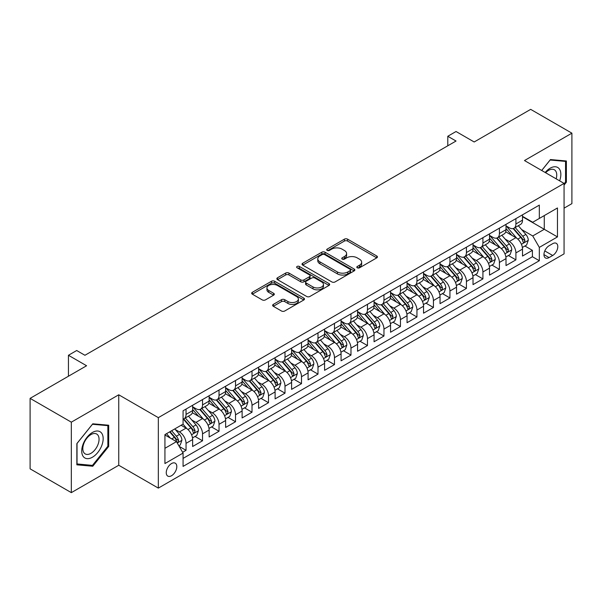 <?xml version="1.0" encoding="UTF-8"?>
<svg xmlns="http://www.w3.org/2000/svg" width="602" height="602" viewBox="0 0 602 602"><rect width="100%" height="100%" fill="white"/><g stroke="black" fill="none" stroke-linecap="round" stroke-linejoin="round"><path stroke-width="0.9" d="M357.287 267.792A1.603 0.926 0 0 0 359.552 267.792L376.754 257.867A2.288 1.324 0 0 0 377.424 256.926A2.288 1.324 0 0 0 376.754 255.993L347.617 239.167A2.288 1.324 0 0 0 344.374 239.167L327.179 249.1A1.603 0.926 0 0 0 326.705 249.755A1.603 0.926 0 0 0 327.179 250.409A1.603 0.926 0 0 0 329.445 250.409L331.672 249.123A7.329 4.229 0 0 1 342.026 249.123L344.457 250.53A7.329 4.229 0 0 1 346.601 253.517A7.329 4.229 0 0 1 344.457 256.505L342.229 257.791A1.603 0.926 0 0 0 341.763 258.446A1.603 0.926 0 0 0 342.229 259.101A1.603 0.926 0 0 0 344.502 259.101L346.722 257.814A7.329 4.229 0 0 1 357.084 257.814L359.514 259.221A7.329 4.229 0 0 1 361.659 262.209A7.329 4.229 0 0 1 359.514 265.204L357.287 266.483A1.603 0.926 0 0 0 356.82 267.137A1.603 0.926 0 0 0 357.287 267.792L357.287 266.483M171.532 475.731A7.465 4.312 120 0 0 176.409 469.154A7.465 4.312 120 0 0 175.257 463.179A7.465 4.312 120 0 0 171.532 463.548A7.465 4.312 120 0 0 166.656 470.124A7.465 4.312 120 0 0 167.8 476.107A7.465 4.312 120 0 0 171.532 475.731M273.308 304.409A2.288 1.324 0 0 0 272.638 305.342A2.288 1.324 0 0 0 273.308 306.283L281.48 311.001A2.288 1.324 0 0 0 284.723 311.001L303.822 299.969A2.288 1.324 0 0 0 304.492 299.036A2.288 1.324 0 0 0 303.822 298.103L274.685 281.277A2.288 1.324 0 0 0 271.442 281.277L252.343 292.309A2.288 1.324 0 0 0 251.674 293.242A2.288 1.324 0 0 0 252.343 294.175L262.216 299.879A2.288 1.324 0 0 0 265.452 299.879L273.632 295.161A2.288 1.324 0 0 0 274.301 294.22A2.288 1.324 0 0 0 273.632 293.287L268.733 290.457A6.125 3.537 0 0 1 266.942 287.959A6.125 3.537 0 0 1 270.719 284.693A6.125 3.537 0 0 1 277.394 285.461L296.575 296.538A6.125 3.537 0 0 1 298.374 299.036A6.125 3.537 0 0 1 294.589 302.302A6.125 3.537 0 0 1 287.914 301.534L284.723 299.691A2.288 1.324 0 0 0 281.48 299.691L273.308 304.409L273.308 306.283M564.066 208.157L571.9 203.634L571.9 133.17L530.671 109.361L474.18 141.982L456.038 131.507L447.79 136.263L456.038 141.026L84.942 355.278L76.695 350.514L68.447 355.278L68.447 376.227M71.329 422.168L71.329 492.639L118.752 465.256L118.752 394.792L71.329 422.168L30.1 398.366L86.59 365.753L68.447 355.278M118.752 394.792L158.334 417.645L564.066 183.399L564.066 253.863L158.334 488.109L158.334 417.645M571.9 133.17L524.485 160.546L564.066 183.399M331.83 281.932A2.288 1.324 0 0 0 335.066 281.932L354.172 270.9A2.288 1.324 0 0 0 354.841 269.967A2.288 1.324 0 0 0 354.172 269.034L325.035 252.208A2.288 1.324 0 0 0 321.792 252.208L302.693 263.24A2.288 1.324 0 0 0 302.016 264.173A2.288 1.324 0 0 0 302.693 265.106L331.83 281.932M297.742 268.138A1.603 0.926 0 0 1 299.375 268.364L299.375 266.46L329.001 283.565A2.288 1.324 0 0 1 329.67 284.505A2.288 1.324 0 0 1 329.001 285.438L309.895 296.462A2.288 1.324 0 0 1 306.659 296.462L277.514 279.644L277.514 277.77A2.288 1.324 0 0 0 276.845 278.703A2.288 1.324 0 0 0 277.514 279.644M277.514 277.77L285.694 273.052A2.288 1.324 0 0 1 288.93 273.052L300.744 279.877A2.288 1.324 0 0 0 303.987 279.877L309.405 276.747A2.288 1.324 0 0 0 310.083 275.806A2.288 1.324 0 0 0 309.405 274.873L297.102 267.77A1.603 0.926 0 0 1 296.635 267.115A1.603 0.926 0 0 1 297.621 266.265A1.603 0.926 0 0 1 299.375 266.46M71.329 492.639L30.1 468.83L30.1 398.366M182.617 452.283L186.041 450.311L179.2 446.36M175.302 429.542L179.449 431.927A9.331 5.388 60 0 1 186.041 443.358L192.64 439.55L192.64 446.503L202.535 440.784L195.033 436.458M191.797 420.015L195.936 422.408A9.331 5.388 60 0 1 202.535 433.839L209.135 430.024L209.135 436.977L219.03 431.265L211.528 426.931M208.292 410.496L212.431 412.889A9.331 5.388 60 0 1 219.03 424.312L225.63 420.505L225.63 427.458L235.525 421.739L228.015 417.412M224.787 400.97L228.926 403.363A9.331 5.388 60 0 1 235.525 414.793L242.117 410.985L242.117 417.931L252.012 412.219L244.51 407.885M241.274 391.451L245.42 393.843A9.331 5.388 60 0 1 252.012 405.266L258.612 401.459L258.612 408.412L268.507 402.7L261.005 398.366M257.769 381.931L261.908 384.317A9.331 5.388 60 0 1 268.507 395.747L275.106 391.94L275.106 398.885L285.002 393.174L277.499 388.839M274.264 372.405L278.402 374.798A9.331 5.388 60 0 1 285.002 386.221L291.601 382.413L291.601 389.366L301.497 383.655L293.987 379.32M290.758 362.886L294.897 365.279A9.331 5.388 60 0 1 301.497 376.702L308.089 372.894L308.089 379.847L317.991 374.128L310.481 369.801M307.253 353.359L311.392 355.752A9.331 5.388 60 0 1 317.991 367.182L324.583 363.367L324.583 370.32L334.479 364.609L326.976 360.274M323.741 343.84L327.887 346.233A9.331 5.388 60 0 1 334.479 357.656L341.078 353.848L341.078 360.801L350.974 355.09L343.471 350.755M340.235 334.321L344.374 336.706A9.331 5.388 60 0 1 350.974 348.137L357.573 344.329L357.573 351.275L367.468 345.563L359.966 341.229M356.73 324.794L360.869 327.187A9.331 5.388 60 0 1 367.468 338.61L374.068 334.802L374.068 341.755L383.963 336.044L376.453 331.71M373.225 315.275L377.364 317.66A9.331 5.388 60 0 1 383.963 329.091L390.555 325.283L390.555 332.236L400.45 326.517L392.948 322.19M389.712 305.748L393.858 308.141A9.331 5.388 60 0 1 400.45 319.572L407.05 315.757L407.05 322.71L416.945 316.998L409.443 312.664M406.207 296.229L410.353 298.622A9.331 5.388 60 0 1 416.945 310.045L423.545 306.237L423.545 313.19L433.44 307.479L425.938 303.145M422.702 286.71L426.841 289.095A9.331 5.388 60 0 1 433.44 300.526L440.039 296.718L440.039 303.664L449.935 297.952L442.432 293.618M439.197 277.183L443.335 279.576A9.331 5.388 60 0 1 449.935 290.999L456.527 287.192L456.527 294.145L466.43 288.433L458.92 284.099M455.691 267.664L459.83 270.05A9.331 5.388 60 0 1 466.43 281.48L473.022 277.672L473.022 284.626L482.917 278.907L475.414 274.58M472.179 258.138L476.325 260.531A9.331 5.388 60 0 1 482.917 271.961L489.516 268.146L489.516 275.099L499.412 269.387L491.909 265.053M488.673 248.618L492.812 251.011A9.331 5.388 60 0 1 499.412 262.434L506.011 258.627L506.011 265.58L515.906 259.861L515.906 252.915A9.331 5.388 -120 0 0 509.307 241.485L505.168 239.092M508.404 255.534L515.906 259.861M192.64 439.55A9.331 5.388 -120 0 0 186.041 428.12L181.097 425.268M209.135 430.024A9.331 5.388 -120 0 0 202.535 418.601L192.339 412.709M225.63 420.505A9.331 5.388 -120 0 0 219.03 409.074L208.826 403.189M242.117 410.985A9.331 5.388 -120 0 0 235.525 399.555L225.321 393.663M258.612 401.459A9.331 5.388 -120 0 0 252.012 390.036L241.816 384.144M275.106 391.94A9.331 5.388 -120 0 0 268.507 380.509L258.311 374.625M291.601 382.413A9.331 5.388 -120 0 0 285.002 370.99L274.805 365.098M308.089 372.894A9.331 5.388 -120 0 0 301.497 361.463L291.293 355.579M324.583 363.367A9.331 5.388 -120 0 0 317.991 351.944L307.788 346.052M341.078 353.848A9.331 5.388 -120 0 0 334.479 342.425L324.282 336.533M357.573 344.329A9.331 5.388 -120 0 0 350.974 332.898L340.777 327.014M374.068 334.802A9.331 5.388 -120 0 0 367.468 323.379L357.264 317.487M390.555 325.283A9.331 5.388 -120 0 0 383.963 313.853L373.759 307.968M407.05 315.757A9.331 5.388 -120 0 0 400.45 304.334L390.254 298.442M423.545 306.237A9.331 5.388 -120 0 0 416.945 294.807L406.749 288.922M440.039 296.718A9.331 5.388 -120 0 0 433.44 285.288L423.244 279.403M456.527 287.192A9.331 5.388 -120 0 0 449.935 275.769L439.731 269.877M473.022 277.672A9.331 5.388 -120 0 0 466.43 266.242L456.226 260.357M489.516 268.146A9.331 5.388 -120 0 0 482.917 256.723L472.721 250.831M506.011 258.627A9.331 5.388 -120 0 0 499.412 247.196L489.215 241.312M552.689 243.675L549.054 245.774A7.232 4.176 120 0 0 544.336 252.14A7.232 4.176 120 0 0 545.442 257.934A7.232 4.176 120 0 0 549.054 257.581L552.689 255.481A7.232 4.176 120 0 0 557.407 249.115A7.232 4.176 120 0 0 556.301 243.321A7.232 4.176 120 0 0 552.689 243.675M164.933 448.309L176.476 441.642L183.076 453.073L183.076 466.399L539.324 260.719L539.324 247.392L532.732 235.961L521.663 229.573M183.076 453.073L164.933 463.548L164.933 434.599L183.076 424.124L183.076 410.79L539.324 205.109L539.324 218.443L557.467 207.968L557.467 236.917L539.324 247.392M192.64 406.794L195.936 408.698A9.331 5.388 60 0 0 200.601 409.157L207.201 405.349A9.331 5.388 -120 0 0 209.135 401.075L209.135 395.747M209.135 397.267L212.431 399.171A9.331 5.388 60 0 0 217.096 399.638L223.696 395.83A9.331 5.388 -120 0 0 225.63 391.556L225.63 386.221M225.63 387.748L228.926 389.652A9.331 5.388 60 0 0 233.591 390.111L240.19 386.303A9.331 5.388 -120 0 0 242.117 382.037L242.117 376.702M242.117 378.222L245.42 380.133A9.331 5.388 60 0 0 250.086 380.592L256.678 376.784A9.331 5.388 -120 0 0 258.612 372.51L258.612 367.182M258.612 368.702L261.908 370.606A9.331 5.388 60 0 0 266.573 371.073L273.173 367.258A9.331 5.388 -120 0 0 275.106 362.991L275.106 357.656M275.106 359.183L278.402 361.087A9.331 5.388 60 0 0 283.068 361.546L289.667 357.738A9.331 5.388 -120 0 0 291.601 353.464L291.601 348.137M291.601 349.657L294.897 351.56A9.331 5.388 60 0 0 299.563 352.027L306.162 348.219A9.331 5.388 -120 0 0 308.089 343.945L308.089 338.61M308.089 340.138L311.392 342.041A9.331 5.388 60 0 0 316.058 342.5L322.649 338.693A9.331 5.388 -120 0 0 324.583 334.426L324.583 329.091M324.583 330.611L327.887 332.522A9.331 5.388 60 0 0 332.552 332.981L339.144 329.174A9.331 5.388 -120 0 0 341.078 324.899L341.078 319.572M341.078 321.092L344.374 322.996A9.331 5.388 60 0 0 349.04 323.455L355.639 319.647A9.331 5.388 -120 0 0 357.573 315.38L357.573 310.045M357.573 311.573L360.869 313.476A9.331 5.388 60 0 0 365.534 313.935L372.134 310.128A9.331 5.388 -120 0 0 374.068 305.854L374.068 300.526M374.068 302.046L377.364 303.95A9.331 5.388 60 0 0 382.029 304.416L388.629 300.609A9.331 5.388 -120 0 0 390.555 296.334L390.555 290.999M390.555 292.527L393.858 294.431A9.331 5.388 60 0 0 398.524 294.89L405.116 291.082A9.331 5.388 -120 0 0 407.05 286.815L407.05 281.48M407.05 283L410.353 284.904A9.331 5.388 60 0 0 415.011 285.371L421.611 281.563A9.331 5.388 -120 0 0 423.545 277.289L423.545 271.953M423.545 273.481L426.841 275.385A9.331 5.388 60 0 0 431.506 275.844L438.106 272.036A9.331 5.388 -120 0 0 440.039 267.77L440.039 262.434M440.039 263.962L443.335 265.866A9.331 5.388 60 0 0 448.001 266.325L454.6 262.517A9.331 5.388 -120 0 0 456.527 258.243L456.527 252.915M456.527 254.435L459.83 256.339A9.331 5.388 60 0 0 464.496 256.806L471.088 252.99A9.331 5.388 -120 0 0 473.022 248.724L473.022 243.389M473.022 244.916L476.325 246.82A9.331 5.388 60 0 0 480.99 247.279L487.582 243.471A9.331 5.388 -120 0 0 489.516 239.197L489.516 233.869M489.516 235.39L492.812 237.293A9.331 5.388 60 0 0 497.478 237.76L504.077 233.952A9.331 5.388 -120 0 0 506.011 229.678L506.011 224.343M183.076 458.4L532.401 256.723L532.401 250.342L522.506 256.053L522.506 249.108A9.331 5.388 -120 0 0 515.906 237.677L505.703 231.785M506.011 225.87L509.307 227.774A9.331 5.388 -120 0 0 513.973 228.233A9.331 5.388 -120 0 0 515.906 223.967L515.906 218.631M513.973 228.233L520.572 224.426A9.331 5.388 -120 0 0 522.506 220.159L522.506 214.824M186.041 409.074L186.041 414.409A9.331 5.388 60 0 1 184.114 418.683A9.331 5.388 60 0 1 183.076 419.06M184.114 418.683L190.706 414.868A9.331 5.388 -120 0 0 192.64 410.602L192.64 405.266M202.535 399.555L202.535 404.89A9.331 5.388 60 0 1 200.601 409.157M219.03 390.036L219.03 395.363A9.331 5.388 60 0 1 217.096 399.638M235.525 380.509L235.525 385.844A9.331 5.388 60 0 1 233.591 390.111M252.012 370.99L252.012 376.318A9.331 5.388 60 0 1 250.086 380.592M268.507 361.463L268.507 366.799A9.331 5.388 60 0 1 266.573 371.073M285.002 351.944L285.002 357.279A9.331 5.388 60 0 1 283.068 361.546M301.497 342.418L301.497 347.753A9.331 5.388 60 0 1 299.563 352.027M317.991 332.898L317.991 338.234A9.331 5.388 60 0 1 316.058 342.5M334.479 323.379L334.479 328.707A9.331 5.388 60 0 1 332.552 332.981M350.974 313.853L350.974 319.188A9.331 5.388 60 0 1 349.04 323.455M367.468 304.334L367.468 309.661A9.331 5.388 60 0 1 365.534 313.935M383.963 294.807L383.963 300.142A9.331 5.388 60 0 1 382.029 304.416M400.45 285.288L400.45 290.623A9.331 5.388 60 0 1 398.524 294.89M416.945 275.769L416.945 281.096A9.331 5.388 60 0 1 415.011 285.371M433.44 266.242L433.44 271.577A9.331 5.388 60 0 1 431.506 275.844M449.935 256.723L449.935 262.051A9.331 5.388 60 0 1 448.001 266.325M466.43 247.196L466.43 252.531A9.331 5.388 60 0 1 464.496 256.806M482.917 237.677L482.917 243.012A9.331 5.388 60 0 1 480.99 247.279M499.412 228.158L499.412 233.486A9.331 5.388 60 0 1 497.478 237.76M499.412 262.434L499.412 269.387M482.917 271.961L482.917 278.907M466.43 281.48L466.43 288.433M449.935 290.999L449.935 297.952M433.44 300.526L433.44 307.479M416.945 310.045L416.945 316.998M400.45 319.572L400.45 326.517M383.963 329.091L383.963 336.044M367.468 338.61L367.468 345.563M350.974 348.137L350.974 355.09M334.479 357.656L334.479 364.609M317.991 367.182L317.991 374.128M301.497 376.702L301.497 383.655M285.002 386.221L285.002 393.174M268.507 395.747L268.507 402.7M252.012 405.266L252.012 412.219M235.525 414.793L235.525 421.739M219.03 424.312L219.03 431.265M202.535 433.839L202.535 440.784M186.041 443.358L186.041 450.311M176.476 441.642L164.933 434.975M532.732 235.961L544.276 229.294L544.276 215.584L557.467 207.968M522.506 216.728L557.467 236.917M522.506 216.344L532.732 222.251L539.324 218.443M118.752 465.256L158.334 488.109M447.79 136.263L447.79 145.789M524.891 246.007L532.401 250.342M532.401 256.723L539.324 260.719M564.066 185.077L566.377 182.203L566.377 160.982L550.461 159.56L541.68 170.479M76.86 464.827L92.776 466.241L108.691 446.443L108.691 425.223L92.776 423.8L76.86 443.599L76.86 464.827M565.549 181.729L566.377 182.203M107.863 445.969L108.691 446.443M91.09 465.271L92.776 466.241M357.927 268.018L359.514 267.107A7.329 4.229 0 0 0 361.659 264.112L361.659 262.209M346.601 253.517L346.601 255.421A7.329 4.229 0 0 1 344.457 258.416L342.869 259.327M376.754 255.993L376.754 257.867L347.617 241.078A2.288 1.324 0 0 0 344.374 241.078L327.819 250.635M354.142 270.923L325.035 254.112A2.288 1.324 0 0 0 321.792 254.112L302.723 265.128M350.123 270.622A1.603 0.926 0 0 0 350.597 269.967A1.603 0.926 0 0 0 350.123 269.312L324.546 254.548A1.603 0.926 0 0 0 322.281 254.548L319.933 255.903A7.329 4.229 0 0 0 317.788 258.89A7.329 4.229 0 0 0 319.933 261.885L337.413 271.976A7.329 4.229 0 0 0 347.775 271.976L350.123 270.622L350.123 272.525A1.603 0.926 0 0 0 350.597 271.871L350.597 269.967M317.788 258.89L317.788 260.794A7.329 4.229 0 0 0 319.933 263.789L319.933 261.885M350.123 272.525L347.775 273.88A7.329 4.229 0 0 1 337.413 273.88L319.933 263.789M277.545 279.659L285.694 274.956L285.694 273.052M310.083 275.806L310.083 277.71A2.288 1.324 0 0 1 309.405 278.651L303.987 281.781A2.288 1.324 0 0 1 300.744 281.781L288.93 274.956A2.288 1.324 0 0 0 285.694 274.956M299.375 268.364L328.97 285.453M313.01 286.958A6.125 3.537 0 0 0 319.685 287.718A6.125 3.537 0 0 0 323.462 284.453A6.125 3.537 0 0 0 321.671 281.954L314.914 278.056A2.288 1.324 0 0 0 311.678 278.056L306.252 281.187A2.288 1.324 0 0 0 305.583 282.12A2.288 1.324 0 0 0 306.252 283.053L313.01 286.958L313.01 288.862A6.125 3.537 0 0 0 319.685 289.63A6.125 3.537 0 0 0 323.462 286.356L323.462 284.453M305.583 282.12L305.583 284.024A2.288 1.324 0 0 0 306.252 284.957L306.252 283.053M313.01 288.862L306.252 284.957M298.374 299.036L298.374 300.94A6.125 3.537 0 0 1 294.589 304.206A6.125 3.537 0 0 1 287.914 303.438L284.723 301.594A2.288 1.324 0 0 0 281.48 301.594L273.338 306.298M266.942 287.959L266.942 289.863A6.125 3.537 0 0 0 268.733 292.361L268.733 290.457M273.601 295.176L268.733 292.361M303.792 299.992L274.685 283.181A2.288 1.324 0 0 0 271.442 283.181L252.373 294.19M522.363 247.467L526.63 245.006L528.278 240.251A6.178 3.567 -120 0 0 525.87 234.441L518.33 225.72M516.825 238.279L507.885 227.932A17.842 10.302 -120 0 0 506.011 225.968M511.918 235.374L506.922 229.588A14.809 8.548 -120 0 0 506.011 228.594M513.13 228.572L520.753 237.399A6.178 3.567 60 0 1 522.957 241.658L523.409 242.388L524.244 242.267L524.936 240.514A6.178 3.567 -120 0 0 522.732 236.255L515.199 227.526M513.581 228.429L521.768 237.91A3.145 1.821 60 0 1 522.566 239.144L524.936 240.514M559.627 180.841A15.163 8.752 120 0 0 550.13 168.214A15.163 8.752 120 0 0 545.164 172.488M556.165 178.839A11.476 6.63 120 0 0 554.367 169.779A11.476 6.63 120 0 0 548.625 170.351A11.476 6.63 120 0 0 545.623 172.751M541.717 170.494L550.13 160.027L565.549 161.404L565.549 181.97L564.066 183.813M564.525 160.817L565.549 161.404M101.73 445.661A15.163 8.752 120 0 0 97.802 431.017A15.163 8.752 120 0 0 83.159 444.005A15.163 8.752 120 0 0 87.087 458.649A15.163 8.752 120 0 0 101.73 445.661M97.968 444.592A11.476 6.63 120 0 0 96.681 434.027A11.476 6.63 120 0 0 83.911 443.335A11.476 6.63 120 0 0 85.198 453.908A11.476 6.63 120 0 0 97.968 444.592M77.026 464.014L77.026 443.456L92.445 424.275L107.863 425.652L107.863 446.21L92.445 465.391L76.86 463.924M106.84 425.057L107.863 425.652M505.868 256.994L510.135 254.533L511.783 249.77A6.178 3.567 -120 0 0 509.375 243.968L501.842 235.239M500.33 247.806L491.39 237.459A17.842 10.302 -120 0 0 489.516 235.495M495.431 244.901L490.427 239.114A14.809 8.548 -120 0 0 489.516 238.114M496.642 238.091L504.265 246.918A6.178 3.567 60 0 1 506.463 251.177L506.914 251.907L507.749 251.794L508.442 250.033A6.178 3.567 -120 0 0 506.244 245.774L498.704 237.053M497.086 237.948L505.281 247.43A3.145 1.821 60 0 1 506.071 248.664L508.442 250.033M489.381 266.513L493.64 264.052L495.288 259.289A6.178 3.567 -120 0 0 492.88 253.487L485.347 244.766M483.835 257.325L474.903 246.978A17.842 10.302 -120 0 0 473.022 245.014M478.936 254.42L473.94 248.634A14.809 8.548 -120 0 0 473.022 247.64M480.148 247.618L487.771 256.437A6.178 3.567 60 0 1 489.975 260.696L490.419 261.434L491.255 261.313L491.954 259.552A6.178 3.567 -120 0 0 489.75 255.301L482.21 246.572M480.592 247.475L488.786 256.956A3.145 1.821 60 0 1 489.577 258.183L491.954 259.552M472.886 276.04L477.145 273.579L478.793 268.816A6.178 3.567 -120 0 0 476.385 263.014L468.853 254.285M467.34 266.844L458.408 256.497A17.842 10.302 -120 0 0 456.527 254.541M462.441 263.947L457.445 258.153A14.809 8.548 -120 0 0 456.527 257.159M463.653 257.137L471.276 265.964A6.178 3.567 60 0 1 473.481 270.223L473.932 270.953L474.767 270.832L475.46 269.079A6.178 3.567 -120 0 0 473.255 264.82L465.722 256.098M464.104 256.994L472.292 266.475A3.145 1.821 60 0 1 473.082 267.709L475.46 269.079M456.391 285.559L460.65 283.098L462.306 278.335A6.178 3.567 -120 0 0 459.898 272.533L452.358 263.811M450.853 276.371L441.913 266.024A17.842 10.302 -120 0 0 440.039 264.06M445.947 273.466L440.95 267.679A14.809 8.548 -120 0 0 440.039 266.686M447.158 266.663L454.781 275.483A6.178 3.567 60 0 1 456.986 279.742L457.437 280.479L458.272 280.359L458.965 278.598A6.178 3.567 -120 0 0 456.76 274.339L449.227 265.617M447.61 266.513L455.797 276.002A3.145 1.821 60 0 1 456.594 277.229L458.965 278.598M439.896 295.078L444.163 292.617L445.811 287.861A6.178 3.567 -120 0 0 443.403 282.052L435.863 273.331M434.358 285.89L425.418 275.543A17.842 10.302 -120 0 0 423.545 273.586M429.452 282.985L424.455 277.198A14.809 8.548 -120 0 0 423.545 276.205M430.671 276.183L438.286 285.009A6.178 3.567 60 0 1 440.491 289.269L440.942 289.998L441.778 289.878L442.47 288.125A6.178 3.567 -120 0 0 440.265 283.866L432.733 275.137M431.115 276.04L439.302 285.521A3.145 1.821 60 0 1 440.1 286.755L442.47 288.125M423.409 304.604L427.668 302.144L429.316 297.38A6.178 3.567 -120 0 0 426.908 291.579L419.376 282.85M417.863 295.416L408.924 285.07A17.842 10.302 -120 0 0 407.05 283.106M412.964 292.512L407.96 286.725A14.809 8.548 -120 0 0 407.05 285.724M414.176 285.702L421.799 294.528A6.178 3.567 60 0 1 424.004 298.788L424.448 299.518L425.283 299.405L425.983 297.644A6.178 3.567 -120 0 0 423.778 293.385L416.238 284.663M414.62 285.559L422.815 295.04A3.145 1.821 60 0 1 423.605 296.274L425.983 297.644M406.914 314.124L411.174 311.663L412.822 306.907A6.178 3.567 -120 0 0 410.413 301.098L402.881 292.376M401.368 304.936L392.436 294.589A17.842 10.302 -120 0 0 390.555 292.625M396.47 302.031L391.473 296.244A14.809 8.548 -120 0 0 390.555 295.251M397.681 295.228L405.304 304.055A6.178 3.567 60 0 1 407.509 308.307L407.953 309.044L408.788 308.924L409.488 307.17A6.178 3.567 -120 0 0 407.283 302.911L399.743 294.182M398.133 295.085L406.32 304.567A3.145 1.821 60 0 1 407.11 305.793L409.488 307.17M390.42 323.65L394.679 321.19L396.327 316.426A6.178 3.567 -120 0 0 393.926 310.624L386.386 301.895M384.874 314.455L375.941 304.108A17.842 10.302 -120 0 0 374.068 302.151M379.975 311.558L374.978 305.771A14.809 8.548 -120 0 0 374.068 304.77M381.186 304.747L388.809 313.574A6.178 3.567 60 0 1 391.014 317.833L391.466 318.563L392.301 318.45L392.993 316.69A6.178 3.567 -120 0 0 390.788 312.43L383.256 303.709M381.638 304.604L389.825 314.086A3.145 1.821 60 0 1 390.623 315.32L392.993 316.69M373.925 333.169L378.191 330.709L379.839 325.945A6.178 3.567 -120 0 0 377.431 320.144L369.891 311.422M368.386 323.981L359.447 313.634A17.842 10.302 -120 0 0 357.573 311.67M363.48 321.077L358.483 315.29A14.809 8.548 -120 0 0 357.573 314.297M364.692 314.274L372.314 323.093A6.178 3.567 60 0 1 374.519 327.353L374.971 328.09L375.806 327.97L376.498 326.209A6.178 3.567 -120 0 0 374.293 321.957L366.761 313.228M365.143 314.124L373.33 323.613A3.145 1.821 60 0 1 374.128 324.839L376.498 326.209M357.43 342.696L361.697 340.235L363.345 335.472A6.178 3.567 -120 0 0 360.937 329.67L353.404 320.941M351.892 333.5L342.952 323.154A17.842 10.302 -120 0 0 341.078 321.197M346.993 330.596L341.989 324.809A14.809 8.548 -120 0 0 341.078 323.816M348.204 323.793L355.827 332.62A6.178 3.567 60 0 1 358.024 336.879L358.476 337.609L359.311 337.489L360.004 335.735A6.178 3.567 -120 0 0 357.806 331.476L350.266 322.755M348.648 323.65L356.843 333.132A3.145 1.821 60 0 1 357.633 334.366L360.004 335.735M340.943 352.215L345.202 349.754L346.85 344.991A6.178 3.567 -120 0 0 344.442 339.189L336.909 330.46M335.397 343.027L326.457 332.68A17.842 10.302 -120 0 0 324.583 330.716M330.498 340.122L325.501 334.336A14.809 8.548 -120 0 0 324.583 333.342M331.71 333.312L339.332 342.139A6.178 3.567 60 0 1 341.537 346.398L341.981 347.128L342.816 347.015L343.516 345.255A6.178 3.567 -120 0 0 341.311 340.995L333.771 332.274M332.153 333.169L340.348 342.651A3.145 1.821 60 0 1 341.138 343.885L343.516 345.255M324.448 361.734L328.707 359.274L330.355 354.518A6.178 3.567 -120 0 0 327.947 348.708L320.414 339.987M318.902 352.546L309.97 342.199A17.842 10.302 -120 0 0 308.089 340.235M314.003 349.642L309.007 343.855A14.809 8.548 -120 0 0 308.089 342.862M315.215 342.839L322.838 351.666A6.178 3.567 60 0 1 325.042 355.917L325.494 356.655L326.329 356.534L327.021 354.781A6.178 3.567 -120 0 0 324.817 350.522L317.284 341.793M315.666 342.696L323.853 352.178A3.145 1.821 60 0 1 324.644 353.412L327.021 354.781M307.953 371.261L312.212 368.8L313.86 364.037A6.178 3.567 -120 0 0 311.46 358.235L303.92 349.506M302.415 362.073L293.475 351.718A17.842 10.302 -120 0 0 291.601 349.762M297.508 359.168L292.512 353.382A14.809 8.548 -120 0 0 291.601 352.381M298.72 352.358L306.343 361.185A6.178 3.567 60 0 1 308.548 365.444L308.999 366.174L309.834 366.061L310.527 364.3A6.178 3.567 -120 0 0 308.322 360.041L300.789 351.32M299.171 352.215L307.359 361.697A3.145 1.821 60 0 1 308.156 362.931L310.527 364.3M291.458 380.78L295.725 378.319L297.373 373.556A6.178 3.567 -120 0 0 294.965 367.754L287.425 359.033M285.92 371.592L276.98 361.245A17.842 10.302 -120 0 0 275.106 359.281M281.014 368.687L276.017 362.901A14.809 8.548 -120 0 0 275.106 361.907M282.225 361.885L289.848 370.704A6.178 3.567 60 0 1 292.053 374.963L292.504 375.701L293.34 375.58L294.032 373.819A6.178 3.567 -120 0 0 291.827 369.568L284.294 360.839M282.677 361.742L290.864 371.223A3.145 1.821 60 0 1 291.661 372.45L294.032 373.819M274.963 390.307L279.23 387.846L280.878 383.083A6.178 3.567 -120 0 0 278.47 377.281L270.938 368.552M269.425 381.111L260.485 370.764A17.842 10.302 -120 0 0 258.612 368.808M264.526 378.207L259.522 372.42A14.809 8.548 -120 0 0 258.612 371.426M265.738 371.404L273.361 380.231A6.178 3.567 60 0 1 275.558 384.49L276.009 385.22L276.845 385.099L277.537 383.346A6.178 3.567 -120 0 0 275.34 379.087L267.8 370.365M266.182 371.261L274.377 380.742A3.145 1.821 60 0 1 275.167 381.977L277.537 383.346M258.476 399.826L262.735 397.365L264.383 392.602A6.178 3.567 -120 0 0 261.975 386.8L254.443 378.079M252.93 390.638L243.998 380.291A17.842 10.302 -120 0 0 242.117 378.327M248.032 387.733L243.035 381.946A14.809 8.548 -120 0 0 242.117 380.953M249.243 380.931L256.866 389.75A6.178 3.567 60 0 1 259.071 394.009L259.515 394.739L260.35 394.626L261.05 392.865A6.178 3.567 -120 0 0 258.845 388.606L251.305 379.885M249.687 380.78L257.882 390.269A3.145 1.821 60 0 1 258.672 391.496L261.05 392.865M241.981 409.345L246.241 406.884L247.889 402.128A6.178 3.567 -120 0 0 245.488 396.319L237.948 387.598M236.435 400.157L227.503 389.81A17.842 10.302 -120 0 0 225.63 387.846M231.537 397.252L226.54 391.466A14.809 8.548 -120 0 0 225.63 390.472M232.748 390.45L240.371 399.276A6.178 3.567 60 0 1 242.576 403.536L243.027 404.266L243.863 404.145L244.555 402.392A6.178 3.567 -120 0 0 242.35 398.133L234.818 389.404M233.2 390.307L241.387 399.788A3.145 1.821 60 0 1 242.185 401.022L244.555 402.392M225.487 418.872L229.753 416.411L231.401 411.648A6.178 3.567 -120 0 0 228.993 405.846L221.453 397.117M219.948 409.684L211.009 399.337A17.842 10.302 -120 0 0 209.135 397.373M215.042 406.779L210.045 400.992A14.809 8.548 -120 0 0 209.135 399.991M216.253 399.969L223.876 408.796A6.178 3.567 60 0 1 226.081 413.055L226.533 413.785L227.368 413.672L228.06 411.911A6.178 3.567 -120 0 0 225.855 407.652L218.323 398.93M216.705 399.826L224.892 409.307A3.145 1.821 60 0 1 225.69 410.541L228.06 411.911M208.992 428.391L213.258 425.93L214.906 421.167A6.178 3.567 -120 0 0 212.498 415.365L204.966 406.643M203.453 419.203L194.514 408.856A17.842 10.302 -120 0 0 192.64 406.892M198.555 416.298L193.551 410.511A14.809 8.548 -120 0 0 192.64 409.518M199.766 409.495L207.381 418.322A6.178 3.567 60 0 1 209.586 422.574L210.038 423.311L210.873 423.191L211.565 421.438A6.178 3.567 -120 0 0 209.368 417.178L201.828 408.449M200.21 409.352L208.405 418.834A3.145 1.821 60 0 1 209.195 420.061L211.565 421.438M192.505 437.917L196.764 435.457L198.412 430.693A6.178 3.567 -120 0 0 196.004 424.892L188.471 416.163M186.959 428.722L183.016 424.154M182.06 425.825L181.42 425.08M183.271 419.015L190.894 427.841A6.178 3.567 60 0 1 193.099 432.101L193.543 432.83L194.378 432.718L195.078 430.957A6.178 3.567 -120 0 0 192.873 426.698L185.333 417.976M183.715 418.872L191.91 428.353A3.145 1.821 60 0 1 192.7 429.587L195.078 430.957M178.869 445.789L180.269 444.976L181.917 440.212A6.178 3.567 -120 0 0 179.509 434.411L174.768 428.917M170.336 438.098L166.521 433.681M165.565 435.344L164.933 434.614M169.651 431.867L174.399 437.361A6.178 3.567 60 0 1 176.604 441.62L177.056 442.357L177.891 442.237L178.583 440.476A6.178 3.567 -120 0 0 176.378 436.217L171.63 430.731M170.035 431.649L175.415 437.88A3.145 1.821 60 0 1 176.205 439.106L178.583 440.476M58.966 381.698L62.36 379.742M179.449 431.927L186.041 428.12M195.936 422.408L202.535 418.601M212.431 412.889L219.03 409.074M228.926 403.363L235.525 399.555M245.42 393.843L252.012 390.036M261.908 384.317L268.507 380.509M278.402 374.798L285.002 370.99M294.897 365.279L301.497 361.463M311.392 355.752L317.991 351.944M327.887 346.233L334.479 342.425M344.374 336.706L350.974 332.898M360.869 327.187L367.468 323.379M377.364 317.66L383.963 313.853M393.858 308.141L400.45 304.334M410.353 298.622L416.945 294.807M426.841 289.095L433.44 285.288M443.335 279.576L449.935 275.769M459.83 270.05L466.43 266.242M476.325 260.531L482.917 256.723M492.812 251.011L499.412 247.196M509.307 241.485L515.906 237.677M515.906 223.967L522.506 220.159M186.041 414.409L192.64 410.602M202.535 404.89L209.135 401.075M219.03 395.363L225.63 391.556M235.525 385.844L242.117 382.037M252.012 376.318L258.612 372.51M268.507 366.799L275.106 362.991M285.002 357.279L291.601 353.464M301.497 347.753L308.089 343.945M317.991 338.234L324.583 334.426M334.479 328.707L341.078 324.899M350.974 319.188L357.573 315.38M367.468 309.661L374.068 305.854M383.963 300.142L390.555 296.334M400.45 290.623L407.05 286.815M416.945 281.096L423.545 277.289M433.44 271.577L440.039 267.77M449.935 262.051L456.527 258.243M466.43 252.531L473.022 248.724M482.917 243.012L489.516 239.197M499.412 233.486L506.011 229.678M515.906 252.915L522.506 249.108M544.78 250.921L552.689 255.481M543.945 254.623L549.054 257.581M359.514 267.107L359.514 265.204M342.229 259.101L342.229 257.791M344.457 258.416L344.457 256.505M327.179 250.409L327.179 249.1M344.374 241.078L344.374 239.167M347.617 241.078L347.617 239.167M302.693 265.106L302.693 263.24M321.792 254.112L321.792 252.208M325.035 254.112L325.035 252.208M354.172 270.9L354.172 269.034M337.413 273.88L337.413 271.976M347.775 273.88L347.775 271.976M288.93 274.956L288.93 273.052M300.744 281.781L300.744 279.877M303.987 281.781L303.987 279.877M309.405 278.651L309.405 276.747M329.001 285.438L329.001 283.565M281.48 301.594L281.48 299.691M284.723 301.594L284.723 299.691M287.914 303.438L287.914 301.534M273.632 295.161L273.632 293.287M252.343 294.175L252.343 292.309M271.442 283.181L271.442 281.277M274.685 283.181L274.685 281.277M303.822 299.969L303.822 298.103M521.422 244.299L528.232 240.371M507.885 227.932L508.735 227.443M522.732 236.255L525.87 234.441M517.81 239.099L520.753 237.399M504.927 253.826L511.738 249.89M491.39 237.459L492.24 236.962M506.244 245.774L509.375 243.968M501.315 248.618L504.265 246.918M488.433 263.345L495.25 259.409M474.903 246.978L475.746 246.489M489.75 255.301L492.88 253.487M484.821 258.145L487.771 256.437M471.945 272.864L478.756 268.936M458.408 256.497L459.258 256.008M473.255 264.82L476.385 263.014M468.326 267.664L471.276 265.964M455.451 282.391L462.261 278.455M441.913 266.024L442.763 265.535M456.76 274.339L459.898 272.533M451.831 277.183L454.781 275.483M438.956 291.91L445.766 287.982M425.418 275.543L426.269 275.054M440.265 283.866L443.403 282.052M435.344 286.71L438.286 285.009M422.461 301.436L429.279 297.501M408.924 285.07L409.774 284.573M423.778 293.385L426.908 291.579M418.849 296.229L421.799 294.528M405.966 310.956L412.784 307.02M392.436 294.589L393.279 294.1M407.283 302.911L410.413 301.098M402.354 305.756L405.304 304.055M389.479 320.482L396.289 316.547M375.941 304.108L376.792 303.619M390.788 312.43L393.926 310.624M385.859 315.275L388.809 313.574M372.984 330.001L379.794 326.066M359.447 313.634L360.297 313.145M374.293 321.957L377.431 320.144M369.372 324.802L372.314 323.093M356.489 339.52L363.299 335.592M342.952 323.154L343.802 322.664M357.806 331.476L360.937 329.67M352.877 334.321L355.827 332.62M339.995 349.047L346.812 345.112M326.457 332.68L327.307 332.184M341.311 340.995L344.442 339.189M336.383 343.84L339.332 342.139M323.507 358.566L330.317 354.631M309.97 342.199L310.82 341.71M324.817 350.522L327.947 348.708M319.888 353.366L322.838 351.666M307.012 368.093L313.823 364.157M293.475 351.718L294.325 351.229M308.322 360.041L311.46 358.235M303.393 362.886L306.343 361.185M290.518 377.612L297.328 373.676M276.98 361.245L277.831 360.756M291.827 369.568L294.965 367.754M286.906 372.412L289.848 370.704M274.023 387.131L280.841 383.203M260.485 370.764L261.336 370.275M275.34 379.087L278.47 377.281M270.411 381.931L273.361 380.231M257.528 396.658L264.346 392.722M243.998 380.291L244.841 379.802M258.845 388.606L261.975 386.8M253.916 391.451L256.866 389.75M241.041 406.177L247.851 402.249M227.503 389.81L228.354 389.321M242.35 398.133L245.488 396.319M237.421 400.977L240.371 399.276M224.546 415.704L231.356 411.768M211.009 399.337L211.859 398.84M225.855 407.652L228.993 405.846M220.934 410.496L223.876 408.796M208.051 425.223L214.861 421.287M194.514 408.856L195.364 408.367M209.368 417.178L212.498 415.365M204.439 420.023L207.381 418.322M191.556 434.742L198.374 430.814M192.873 426.698L196.004 424.892M187.944 429.542L190.894 427.841M177.259 442.997L181.879 440.333M176.378 436.217L179.509 434.411M171.728 438.903L174.399 437.361"/></g></svg>
